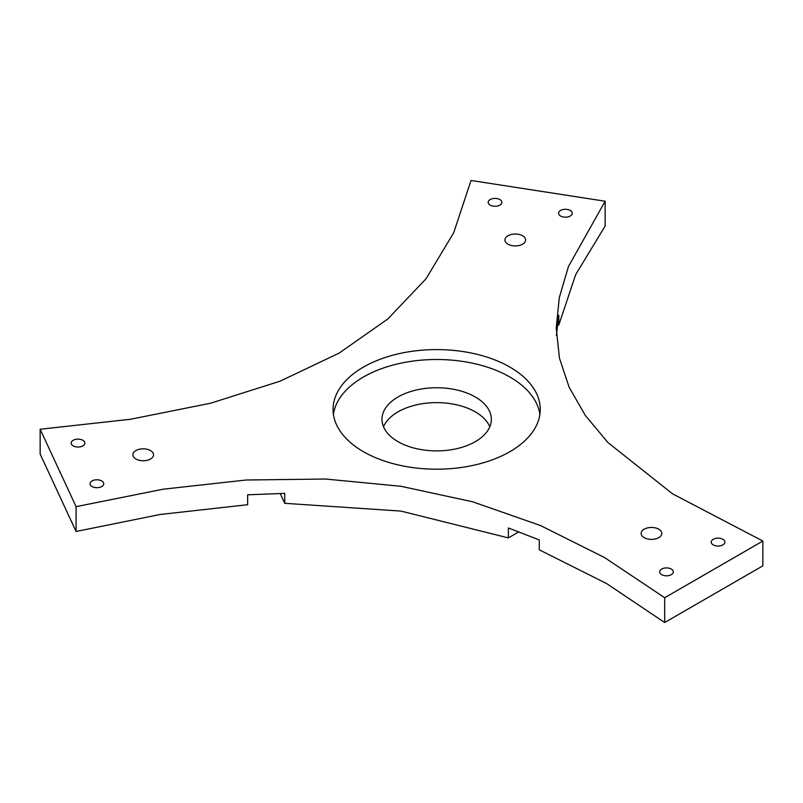 <?xml version="1.0" encoding="UTF-8"?>
<svg xmlns="http://www.w3.org/2000/svg" width="803" height="803" viewBox="0 0 803 803"><rect width="100%" height="100%" fill="white"/><g stroke="black" fill="none" stroke-linecap="round" stroke-linejoin="round"><path stroke-width="1.2" d="M40.15 429.244L76.084 506.663L163.039 489.218L246.17 480.003L325.486 479.03L400.968 486.287L472.626 501.785L540.469 525.523L604.478 557.503L664.673 597.723L762.85 541.041L672.452 493.775L607.881 442.513L585.277 415.382L569.136 387.257L559.45 358.128L556.218 327.995L559.279 297.722L568.454 266.506L605.141 201.222L471.03 180.474L453.725 232.679L425.981 278.852L387.789 318.992L339.157 353.099L280.076 381.184L210.547 403.236L130.568 419.256L40.15 429.244L40.15 454.046L76.084 531.476L76.084 506.663M488.405 201.322A6.836 3.945 0 0 0 488.174 202.346A6.836 3.945 0 0 0 495.009 206.291A6.836 3.945 0 0 0 501.845 202.346A6.836 3.945 0 0 0 495.903 198.431A6.836 3.945 0 0 0 488.405 201.322M558.828 212.213A6.836 3.945 0 0 0 558.597 213.237A6.836 3.945 0 0 0 565.432 217.181A6.836 3.945 0 0 0 572.268 213.237A6.836 3.945 0 0 0 566.326 209.322A6.836 3.945 0 0 0 558.828 212.213M525.262 241.522A10.329 5.962 0 0 0 525.614 239.977A10.329 5.962 0 0 0 515.285 234.014A10.329 5.962 0 0 0 504.957 239.977A10.329 5.962 0 0 0 513.93 245.889A10.329 5.962 0 0 0 525.262 241.522M363.408 451.687A103.597 59.813 0 0 0 476.299 464.646A103.597 59.813 0 0 0 540.248 409.389A103.597 59.813 0 0 0 436.651 349.586A103.597 59.813 0 0 0 333.064 409.389A103.597 59.813 0 0 0 363.408 451.687M79.798 446.9A6.836 3.945 0 0 0 84.857 443.085A6.836 3.945 0 0 0 78.021 439.141A6.836 3.945 0 0 0 71.186 443.085A6.836 3.945 0 0 0 79.798 446.9M140.545 449.028A10.329 5.962 0 0 0 132.886 454.789A10.329 5.962 0 0 0 143.215 460.751A10.329 5.962 0 0 0 153.544 454.789A10.329 5.962 0 0 0 140.545 449.028M98.669 487.551A6.836 3.945 0 0 0 103.728 483.747A6.836 3.945 0 0 0 96.892 479.792A6.836 3.945 0 0 0 90.056 483.747A6.836 3.945 0 0 0 98.669 487.551M644.167 537.629A10.329 5.962 0 0 0 655.419 538.923A10.329 5.962 0 0 0 661.792 533.413A10.329 5.962 0 0 0 651.464 527.451A10.329 5.962 0 0 0 641.135 533.413A10.329 5.962 0 0 0 644.167 537.629M722.891 539.305A6.836 3.945 0 0 0 715.443 538.452A6.836 3.945 0 0 0 711.227 542.095A6.836 3.945 0 0 0 718.063 546.04A6.836 3.945 0 0 0 724.898 542.095A6.836 3.945 0 0 0 722.891 539.305M671.338 569.066A6.836 3.945 0 0 0 663.89 568.213A6.836 3.945 0 0 0 659.664 571.856A6.836 3.945 0 0 0 666.5 575.811A6.836 3.945 0 0 0 673.336 571.856A6.836 3.945 0 0 0 671.338 569.066M76.084 531.476L160.188 514.472L247.655 504.716L247.655 494.789L284.744 493.383L284.744 503.31L400.968 511.089L508.359 537.9L508.359 527.983L539.265 539.907L539.265 549.824L606.556 583.52L664.673 622.526L664.673 597.723M556.409 335.413L558.788 315.157L558.788 325.085L575.691 274.586L605.141 226.024L605.141 201.222M664.673 622.526L762.85 565.844L762.85 541.041M539.887 414.358A103.597 59.813 0 0 0 436.651 359.503A103.597 59.813 0 0 0 333.416 414.358M558.788 325.085L557.322 324.854M518.909 531.817L508.359 537.9M284.744 503.31L280.177 493.464M489.8 426.754A54.684 31.568 0 0 0 436.651 402.624A54.684 31.568 0 0 0 383.513 426.754M397.987 441.64A54.684 31.568 0 0 0 457.58 448.486A54.684 31.568 0 0 0 491.336 419.317A54.684 31.568 0 0 0 436.651 387.749A54.684 31.568 0 0 0 381.967 419.317A54.684 31.568 0 0 0 397.987 441.64"/></g></svg>
